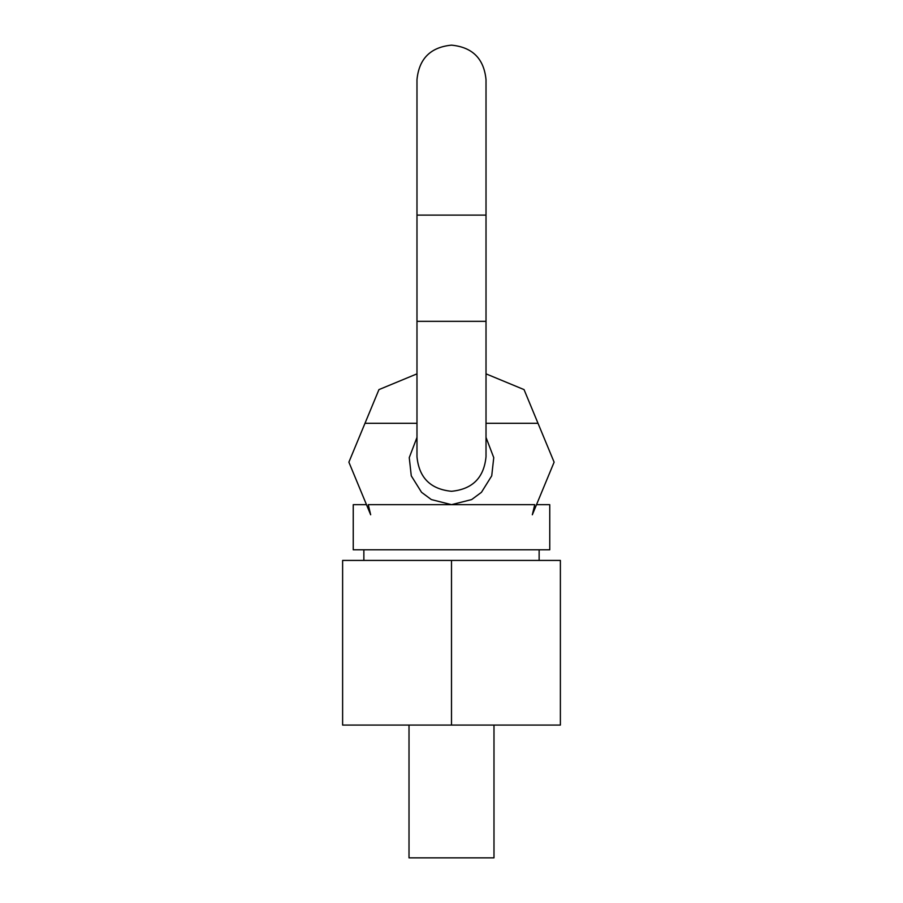 <?xml version="1.0" encoding="UTF-8"?>
<svg xmlns="http://www.w3.org/2000/svg" width="903" height="903" viewBox="0 0 903 903"><rect width="100%" height="100%" fill="white"/><g stroke="black" fill="none" stroke-linecap="round" stroke-linejoin="round"><path stroke-width="1.35" d="M451.5 560.424L560.379 560.424L560.379 725.075L451.5 725.075L451.5 560.424L342.621 560.424L342.621 725.075L451.5 725.075M409.014 725.075L409.014 857.85L493.986 857.85L493.986 725.075M366.483 504.664L353.242 504.664L353.242 549.803L549.758 549.803L549.758 504.664L536.517 504.664M416.983 423.293L364.993 423.293L348.885 462.167L370.67 514.778L368.255 504.664L534.745 504.664L532.33 514.778L554.115 462.167L538.007 423.293L486.017 423.293M416.983 437.402L409.251 457.64L411.271 475.836L421.554 492.316L431.341 499.573L451.5 504.664L471.659 499.573L481.446 492.316L491.729 475.836L493.749 457.64L486.017 437.402M416.983 373.853L378.944 389.611L364.993 423.293M486.017 373.853L524.056 389.611L538.007 423.293M416.983 215.106L486.017 215.106L486.017 79.667C483.974 58.706 472.472 47.193 451.5 45.15C430.528 47.193 419.026 58.706 416.983 79.667L416.983 321.333L486.017 321.333L486.017 215.106M363.864 549.803L363.864 560.424M539.136 549.803L539.136 560.424M486.017 321.333L486.017 456.76C483.974 477.732 472.472 489.234 451.5 491.288C430.528 489.234 419.026 477.732 416.983 456.76L416.983 321.333"/></g></svg>
